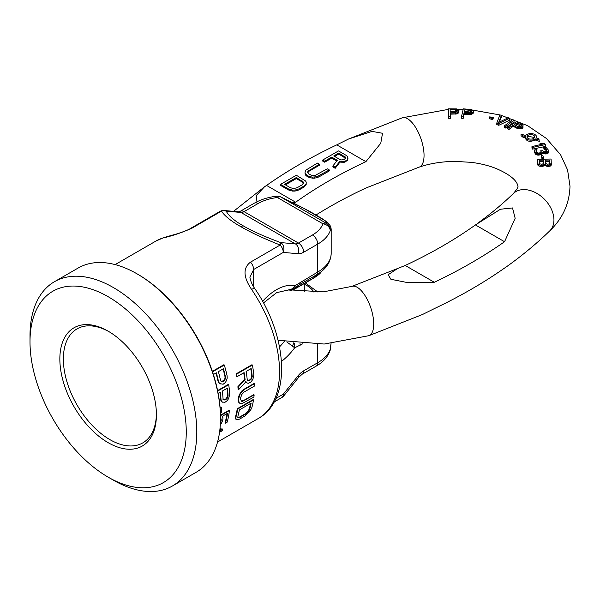 <?xml version="1.0" encoding="UTF-8"?>
<svg xmlns="http://www.w3.org/2000/svg" width="600" height="600" viewBox="0 0 600 600"><rect width="100%" height="100%" fill="white"/><g stroke="black" fill="none" stroke-linecap="round" stroke-linejoin="round"><path stroke-width="0.9" d="M251.61 289.47A7.447 0.75 -34.1 0 1 254.542 288.225C287.415 335.445 292.267 399.72 258.33 418.47A102.427 59.137 -120 0 0 251.61 289.47C243.218 277.035 242.85 267.923 250.507 262.147L280.147 245.032C263.715 238.493 250.605 232.373 240.817 226.673C231.173 221.197 224.715 216.015 221.452 211.147A7.447 4.298 -120 0 0 219.862 211.485L190.222 228.6C189.007 229.733 178.725 233.572 173.175 234.907L163.575 237.667A7.447 6.038 -107.8 0 0 162.615 238.087A102.427 59.137 -120 0 0 155.903 241.065L115.132 264.6M237.038 376.688L236.587 376.433A102.427 59.137 -120 0 0 236.123 373.882L236.572 374.145L252.375 365.017A103.05 59.498 -120 0 1 253.882 375.015L252.87 379.403L250.627 382.343L248.243 383.31L246.817 382.897L246.007 381.69L238.545 389.73A103.05 59.498 -120 0 0 238.35 386.955L245.093 379.65A103.05 59.498 -120 0 0 244.095 372.615L237.038 376.688A103.05 59.498 -120 0 0 236.572 374.145M252.375 365.017L251.925 364.755L236.123 373.882M246.817 382.897L245.572 381.435M238.545 389.73L238.103 389.475A102.427 59.137 -120 0 0 237.907 386.7L244.65 379.395A102.427 59.137 -120 0 0 243.728 372.825M239.377 403.11L238.38 401.79L238.163 400.147A102.427 59.137 -120 0 0 238.222 398.662L239.288 394.695L241.95 390.84L254.483 383.722A103.05 59.498 -120 0 1 254.52 386.025L244.095 392.04L241.74 394.545L240.683 397.755A103.05 59.498 -120 0 1 240.615 399.24L241.455 401.22L242.407 401.362L254.138 394.928A103.05 59.498 -120 0 1 253.905 397.08L241.845 403.71L239.377 403.11L238.597 400.403A103.05 59.498 -120 0 0 238.665 398.918L239.73 394.95L241.058 392.64L244.058 389.737M254.483 383.722L254.04 383.468L243.623 389.49M254.138 394.928L253.695 394.673L243.278 400.695L241.02 400.965M236.025 419.423L235.312 418.268L235.47 416.842A102.427 59.137 -120 0 0 237.27 408.757L237.712 409.013L253.515 399.893A103.05 59.498 -120 0 1 251.73 407.985L249.81 411.457L244.635 416.183L239.587 419.092L236.917 419.903L236.025 419.423L235.928 417.105A103.05 59.498 -120 0 0 237.712 409.013M253.515 399.893L253.072 399.63L237.27 408.757M212.37 371.377L223.83 364.763L224.31 365.032A103.05 59.498 -120 0 1 227.085 375.765L227.205 378.12L226.53 380.415L225.42 382.462L223.14 384.248L220.028 383.647L218.685 382.515L217.89 380.543A102.427 59.137 -120 0 0 216.015 373.013M217.597 390.592L228.278 384.428L228.72 384.69A103.05 59.498 -120 0 1 229.74 394.403L228.555 398.692L227.235 400.62L224.888 402.368L222.067 401.933L221.002 400.957L220.56 399.195A102.427 59.137 -120 0 0 219.93 392.43M220.417 413.018L221.272 412.522A103.05 59.498 -120 0 0 221.52 407.34L220.095 407.655M226.987 413.603A102.427 59.137 -120 0 1 225.015 422.88L225.472 423.15L227.153 422.175A103.05 59.498 60 0 0 229.41 410.558L228.968 410.303L220.485 415.2M220.455 421.53A102.427 59.137 -120 0 0 220.792 419.827L220.5 418.433M219.555 432.285L222.18 430.77A103.05 59.498 -120 0 0 222.833 429.24L220.14 430.793A103.05 59.498 -120 0 0 221.085 428.295L220.02 428.377M222.833 429.24L222.36 428.97L220.417 430.088M244.65 379.395L245.093 379.65M251.153 368.535L246.112 371.452A103.05 59.498 -120 0 1 247.2 379.298L247.657 380.317L249.442 380.55L251.423 378.983L252.24 376.388A103.05 59.498 -120 0 0 251.153 368.535M248.993 410.64L249.712 409.147A103.05 59.498 -120 0 0 251.138 403.125L239.37 409.92A103.05 59.498 -120 0 1 237.945 415.942L237.892 417.045L239.048 417.675L245.325 414.3L248.993 410.64L248.528 410.377L249.255 408.885A102.427 59.137 -120 0 0 250.575 403.455M224.31 365.032L212.52 371.835M220.478 383.91L219.135 382.778L218.347 380.812A103.05 59.498 -120 0 0 216.36 372.817L213.397 374.528M223.417 368.745L218.377 371.655A103.05 59.498 -120 0 1 220.455 380.077L221.062 381.18L223.005 381.502L224.94 379.905L225.502 377.168A103.05 59.498 -120 0 0 223.417 368.745M228.72 384.69L217.695 391.058M222.502 402.188L221.438 401.213L221.002 399.45A103.05 59.498 -120 0 0 220.32 392.213L218.167 393.45M227.377 388.132L222.337 391.05A103.05 59.498 -120 0 1 223.042 398.678L224.145 400.05L226.178 399.278L227.812 397.132L228.083 395.768A103.05 59.498 -120 0 0 227.377 388.132M221.52 407.34L220.14 408.143M220.192 423.668L220.837 422.13A103.05 59.498 -120 0 0 221.243 420.082L221.145 418.897L220.35 418.08M220.275 425.37L222.517 421.155A103.05 59.498 60 0 0 222.923 419.115L222.885 417.577L222.127 416.408L227.513 413.303A103.05 59.498 -120 0 1 225.472 423.15M229.41 410.558L220.665 415.605A103.05 59.498 60 0 1 220.5 416.978M221.085 428.295L219.968 428.947M237.907 386.7L238.35 386.955M250.455 379.965L250.013 379.71L250.987 378.728L251.798 376.132L252.24 376.388M251.798 376.132A102.427 59.137 -120 0 0 250.785 368.752M251.58 377.535L252.022 377.79M250.987 378.728L251.423 378.983M250.013 379.71L249 380.295L249.442 380.55M249 380.295L247.958 380.475L248.4 380.73M247.958 380.475L247.215 380.062M226.995 388.357A102.427 59.137 -120 0 1 227.647 395.513L227.37 396.885L225.735 399.022L223.702 399.795L222.998 399.405M223.08 368.94A102.427 59.137 -120 0 1 225.045 376.905L224.985 378.397L223.56 380.655L221.46 381.39L220.612 380.918M248.528 410.377L244.868 414.03L239.82 416.947L237.795 417.353M250.005 276.923L253.642 269.513L283.282 252.405L298.02 253.718A7.447 5.873 95.1 0 0 295.388 243.892A8.692 5.018 120 0 0 298.462 243.067L244.035 211.642A8.692 5.018 -60 0 1 240.96 212.468L295.388 243.892L280.65 242.572A7.447 5.873 95.1 0 1 283.282 252.405A7.447 4.298 60 0 0 280.147 245.032A7.447 0.682 -69.9 0 0 280.65 242.572C264.915 236.79 252.517 231.255 243.45 225.968C234.487 220.89 228.743 215.955 226.215 211.147A7.447 7.117 155.5 0 0 221.452 211.147L191.812 228.255C181.545 232.763 171.81 236.04 162.615 238.087M227.647 395.513L228.083 395.768M227.37 396.885L227.812 397.132M226.733 398.048L227.175 398.303M225.735 399.022L226.178 399.278M224.73 399.6L225.173 399.855M223.702 399.795L224.145 400.05M225.045 376.905L225.502 377.168M224.985 378.397L225.435 378.66M224.483 379.642L224.94 379.905M223.56 380.655L224.01 380.918M222.548 381.24L223.005 381.502M221.46 381.39L221.91 381.653M249.255 408.885L249.712 409.147M247.545 411.72L248.01 411.99M246.322 412.942L246.78 413.205M244.868 414.03L245.325 414.3M239.82 416.947L240.285 417.21M238.59 417.405L239.048 417.675M317.73 344.243L317.73 362.715L303.728 370.793A16.14 9.315 120 0 0 298.02 375.855L283.282 394.192A7.447 4.298 -120 0 1 281.737 397.605A7.447 7.447 0 0 0 283.822 395.82A7.447 1.575 -141.2 0 0 283.282 394.192L275.895 398.46M250.005 276.885L250.005 276.885C249.608 276.608 250.642 282.855 254.542 288.225M289.913 290.565L294.585 289.155A6.21 3.825 -120.8 0 0 295.245 288.562L293.64 288.735L294.517 288.007A6.21 2.865 -128.4 0 0 294.998 285.728L317.73 272.048A6.21 3.585 60 0 1 316.748 274.68A44.543 25.718 0 0 0 321.668 271.298C327.728 266.438 330.892 260.438 331.185 253.298L331.185 229.545L330.218 230.76A7.447 7.342 92.2 0 0 326.31 223.267A7.447 4.298 120 0 0 322.928 223.8A7.447 5.955 19.8 0 1 330.218 230.76A45.938 26.52 0 0 1 317.73 244.11L317.73 272.048A45.938 26.52 0 0 0 331.185 253.298M302.685 343.815L294.638 347.835A7.447 5.055 -109.2 0 0 294.12 343.072L293.7 342.945M262.59 301.335A45.938 26.52 120 0 1 294.998 285.728L292.5 288.735L286.627 290.595M294.517 288.007L299.19 284.82A54.63 31.537 -120 0 0 296.138 288.045L293.048 289.853L290.025 290.535M263.475 302.962L276.623 292.657L293.64 288.735A6.21 1.912 -130.6 0 1 292.5 288.735M329.933 351.015A7.447 7.447 0 0 0 330.263 349.8A7.447 2.4 10.2 0 0 330.218 349.365A45.938 26.52 180 0 1 317.73 362.715A7.447 4.298 -120 0 1 316.185 366.12C322.905 362.31 327.487 357.27 329.933 351.015A7.447 5.955 -160.2 0 0 330.218 349.365L331.028 343.567M294.585 289.155L295.493 288.623A6.21 3.585 60 0 0 296.138 288.045L313.695 277.905L321.892 271.11M286.77 341.94L292.343 346.005A7.447 3.585 -55.4 0 0 293.685 343.028L293.475 342.915M292.343 346.005L294.638 347.835A45.938 26.52 120 0 1 281.468 361.403M224.25 210.517L238.987 211.837A7.447 5.873 -84.9 0 1 240.96 212.468L226.215 211.147A7.447 5.873 -84.9 0 0 224.25 210.517A7.447 7.447 0 0 0 219.862 211.485M331.185 229.545C331.02 226.042 329.017 223.103 325.185 220.733L303.855 208.358L280.545 196.845A7.447 3.488 -65.1 0 1 280.793 196.987L326.31 223.267C328.192 222.72 324.683 219.938 315.78 214.905C308.085 210.36 296.423 204.382 280.793 196.987A7.447 4.298 120 0 0 277.403 197.52L322.928 223.8A38.49 22.223 0 0 1 312.465 234.983A7.447 4.298 60 0 1 317.73 244.11L303.728 252.188A16.14 9.315 120 0 1 298.02 253.718M243.278 400.695L243.712 400.942M241.965 401.107L242.407 401.362M241.95 390.84L242.385 391.095M240.623 392.393L241.058 392.64M239.288 394.695L239.73 394.95M238.605 396.6L239.048 396.847M238.222 398.662L238.665 398.918M238.163 400.147L238.597 400.403M238.38 401.79L238.822 402.045M235.47 416.842L235.928 417.105M235.312 418.268L235.778 418.53M217.89 380.543L218.347 380.812M218.685 382.515L219.135 382.778M220.56 399.195L221.002 399.45M221.002 400.957L221.438 401.213M220.702 418.635L221.145 418.897M220.792 419.827L221.243 420.082M220.447 421.905L220.837 422.13M54.427 281.73L78.127 268.043A117.945 68.093 60 0 1 137.108 273.885L137.985 274.395A116.708 67.38 60 0 1 220.5 417.322L220.5 418.335A117.945 68.093 60 0 1 196.072 472.335L172.373 486.015A117.945 68.093 -120 0 0 196.8 432.022A117.945 68.093 -120 0 0 145.312 313.327A117.945 68.093 -120 0 0 54.427 281.73A117.945 68.093 -120 0 0 30 335.722L30 341.805A110.498 63.795 -120 0 0 108.135 477.135A110.498 63.795 -120 0 0 186.262 432.022A110.498 63.795 -120 0 0 108.135 296.692A110.498 63.795 -120 0 0 30 341.805M137.108 273.885A117.945 68.093 60 0 1 220.5 418.335M108.135 477.135L113.4 480.173A117.945 68.093 -120 0 0 172.373 486.015M156.42 414.787A68.287 39.428 -120 0 0 108.135 331.163A68.287 39.428 -120 0 0 59.85 359.04A68.287 39.428 -120 0 0 108.135 442.665A68.287 39.428 -120 0 0 156.42 414.787M109.02 331.68A65.797 37.987 -120 0 0 63.36 359.04A65.797 37.987 60 0 0 109.455 439.373A65.797 37.987 60 0 0 156.413 413.76M336.78 144.87L365.888 161.67L380.767 143.25L382.522 133.275L372.022 131.385L348.517 139.035L336.78 144.87A512.123 295.673 0 0 0 266.55 185.415L264.457 186.84L256.163 195.712L256.987 201.765M365.888 161.67A471.173 272.025 0 0 0 295.657 202.222L292.815 202.74M450.248 114.172L456.78 113.917L458.73 112.8L458.97 110.528L456.623 108.877L448.373 108.817L448.68 116.7L450.382 116.677L450.248 113.16L456.78 112.905L458.993 111.195M448.373 108.817L448.68 118.305L450.382 118.297L450.382 116.677M461.49 116.64L461.49 118.238L463.185 118.387L464.002 114.292L470.52 114.63L472.77 113.7L473.325 112.778L473.16 110.94L471.457 109.627L463.312 108.825L461.49 116.64L463.185 116.767L464.002 113.28L470.52 113.618L472.77 112.605L473.325 111.465M521.018 134.205L521.018 135.623L523.028 137.28L525.232 137.745C526.425 141.48 529.778 142.245 535.283 140.025L539.317 141.352L538.635 138.585L536.197 137.985A5.678 3.277 0 0 0 536.543 136.868A5.678 3.277 0 0 0 532.102 133.672A5.678 3.277 0 0 0 525.727 135.48L521.018 134.205L523.028 135.84L525.232 136.477A5.678 3.277 0 0 0 525.195 136.868A5.678 3.277 0 0 0 528.982 139.958A5.678 3.277 0 0 0 535.283 138.922L539.317 139.92M489.15 117.6L489.15 118.642L492.787 119.58L493.38 117.773L489.743 116.835L489.15 117.6L492.787 118.538L493.38 117.773M496.808 122.977L496.808 124.613L498.765 125.288L509.678 120.165L509.678 118.23L508.215 117.727L498.683 122.453L501.375 115.365L499.905 114.863L496.808 122.977L498.765 123.653L509.678 118.23M499.192 122.198L501.375 117.278L501.375 115.365M504.42 125.858L504.42 127.493L505.778 128.093L514.005 122.047L514.005 120.157L512.64 119.565L504.42 125.858L505.778 126.458L514.005 120.157M507.675 127.2L507.675 128.805L508.928 129.488L513.075 126.308L518.07 128.752L522.51 128.227L523.058 127.252L522.817 124.792L516.975 121.425L507.675 127.2L508.928 127.868L513.075 125.288L516.832 127.305L519.495 127.815L522.51 126.915L523.058 125.602M531.967 146.558L531.967 148.192L532.59 149.108L545.295 146.475L545.295 144.585L544.673 143.67L542.153 143.183L539.985 143.678L542.505 144.157L531.967 146.558L532.59 147.48L545.295 144.585M534.51 150.233L535.125 153.817L538.335 155.13L541.418 154.433L542.303 153.105L544.433 153.885L547.237 153.817L548.325 152.625L548.085 149.648L546.278 147.712L543.66 147.278L544.035 148.065L546.457 149.392L546.51 151.425L543.982 151.815L541.972 150.09L540.847 150.262L540.975 152.46L538.875 153.127L537.533 152.828L536.452 151.808L535.912 150.015L536.947 149.002L536.572 148.208L535.808 148.5L534.51 150.233L535.125 152.183L538.335 153.892L541.418 153.413L542.303 152.078L546.188 152.663L547.237 152.333L548.325 150.803M536.048 149.655L536.048 150.938L536.947 150.157L536.947 149.002M540.847 150.262L541.178 152.115M543.66 147.278L544.035 149.37L545.805 150.165L546.757 151.597M541.342 155.288L541.935 158.602L543.375 158.453L543.375 157.44L542.783 155.167L541.342 155.288L541.935 157.567L543.375 157.44M537.45 159.292L537.675 164.865L538.928 166.095L542.445 166.32L544.71 165.27L547.095 166.358L550.252 166.118L551.325 164.858L551.1 159.03L537.45 159.292L538.013 164.047L540.112 165.157L542.445 165.278L544.71 164.243L546.21 165.038L548.257 165.165L550.252 164.468L551.325 162.968M475.44 224.925A471.173 272.025 0 0 1 405.21 265.47L397.612 268.507L388.132 274.733L390.9 279.293L406.02 282.293L434.31 282.27A512.123 295.673 0 0 0 504.548 241.725L515.168 218.317L512.52 207.952L500.467 209.235L475.44 224.925L504.548 241.725M448.373 109.387L402.24 117.81A26.07 10.883 -109 0 1 416.4 128.738A26.07 10.883 -109 0 1 424.043 155.4A26.07 10.883 -109 0 1 419.183 167.123C429.923 163.447 441.855 161.535 454.98 161.385L471.24 162.337C480.375 163.515 488.572 165.532 495.84 168.398C517.065 177.45 517.673 184.92 517.852 186.203C518.535 186.81 517.043 189.24 513.375 193.515A26.07 18.293 45.9 0 1 538.433 194.34A26.07 18.293 45.9 0 1 553.942 219.915A26.07 18.293 45.9 0 1 549.69 230.933C536.715 243.51 522.368 255.42 506.64 266.663L504.548 268.08A512.123 295.673 0 0 1 434.31 308.632L422.58 314.46L368.858 335.692L324.18 344.04L278.062 340.26M419.183 167.123L365.888 188.032A471.173 272.025 0 0 0 315.998 214.995M539.25 161.565L543.607 161.167L543.735 163.38M545.347 161.183L549.412 161.58L549.518 163.312M515.273 125.093L517.23 124.297L521.19 126.413M527.115 137.415L528.127 136.305L534.577 137.505M464.513 112.305L464.812 111.375L471.465 112.245M450.112 111.225L455.513 111.142L457.26 111.847M542.1 164.295L539.745 163.845L539.25 160.238L543.607 160.155L543.787 163.275L542.1 164.295M543.607 161.167L543.607 160.155M533.61 138.45A3.87 2.235 180 0 1 529.388 138.938A3.87 2.235 180 0 1 526.995 136.868A3.87 2.235 180 0 1 528.127 135.285A3.87 2.235 180 0 1 532.35 134.805A3.87 2.235 180 0 1 534.743 136.868A3.87 2.235 180 0 1 533.61 138.45M455.61 112.08L450.21 112.148L450.112 109.635L456.375 109.718L457.283 111.052L455.61 112.08M469.59 112.695L464.235 112.282L464.812 109.785L470.978 110.438L471.518 111.833L469.59 112.695M518.227 126.675L514.268 124.552L517.23 122.708L521.618 125.295L520.665 126.608L518.227 126.675M549.412 160.042L549.592 163.163L548.768 164.002L547.327 164.197L545.528 163.245L545.347 160.125L549.412 160.042L549.412 161.58M535.283 140.025L535.283 138.922M523.028 137.28L523.028 135.84M458.73 112.8L458.73 111.705M457.897 113.415L457.897 112.387M456.78 113.917L456.78 112.905M455.37 114.105L455.37 113.093M448.68 118.305L448.68 116.7M457.26 111.09L457.26 110.55M456.952 111.48L456.952 110.047M456.375 111.248L456.375 109.718M455.513 111.142L455.513 109.567M473.168 113.302L473.168 112.132M472.77 113.7L472.77 112.605M471.765 114.24L471.765 113.205M470.52 114.63L470.52 113.618M469.072 114.69L469.072 113.67M464.002 114.292L464.002 113.28M463.185 118.387L463.185 116.767M471.465 111.892L471.465 110.812M470.978 111.96L470.978 110.438M470.175 111.78L470.175 110.205M464.812 111.375L464.812 109.785M492.787 119.58L492.787 118.538M498.765 125.288L498.765 123.653M505.778 128.093L505.778 126.458M522.51 128.227L522.51 126.915M522.893 127.875L522.893 126.435M521.715 128.58L521.715 127.403M520.912 128.76L520.912 127.665M519.495 128.85L519.495 127.815M518.07 128.752L518.07 127.74M516.832 128.317L516.832 127.305M513.075 126.308L513.075 125.288M508.928 129.488L508.928 127.868M521.618 125.79L521.618 125.295M521.19 126.285L521.19 124.837M517.23 124.297L517.23 122.708M532.59 149.108L532.59 147.48M539.985 144.735L539.985 143.678M537.345 155.07L537.345 153.705M538.335 155.13L538.335 153.892M536.558 154.778L536.558 153.315M535.702 154.343L535.702 152.775M535.125 153.817L535.125 152.183M534.533 152.55L534.533 150.915M536.46 150.465L536.46 149.25M541.148 151.913L541.148 150.9M546.757 151.012L546.757 150.023M546.457 150.968L546.457 149.392M545.805 150.165L545.805 148.642M545.025 149.678L545.025 148.252M544.035 149.37L544.035 148.065M548.062 153.225L548.062 151.523M547.237 153.817L547.237 152.333M546.188 153.975L546.188 152.663M545.625 153.99L545.625 152.752M544.433 153.885L544.433 152.767M543.442 153.645L543.442 152.587M542.303 153.105L542.303 152.078M542.115 153.975L542.115 152.962M541.418 154.433L541.418 153.413M540.375 154.808L540.375 153.743M539.25 155.062L539.25 153.922M541.935 158.602L541.935 157.567M544.71 165.27L544.71 164.243M545.025 165.6L545.025 164.565M544.44 165.6L544.44 164.58M543.308 166.11L543.308 165.09M542.445 166.32L542.445 165.278M540.998 166.447L540.998 165.3M540.112 166.395L540.112 165.157M538.928 166.095L538.928 164.685M538.013 165.615L538.013 164.047M537.675 164.865L537.675 163.23M551.085 165.623L551.085 163.792M550.252 166.118L550.252 164.468M549.12 166.425L549.12 164.985M548.257 166.477L548.257 165.165M547.095 166.358L547.095 165.188M546.21 166.132L546.21 165.038M405.21 265.47L434.31 282.27M266.55 185.415L295.657 202.222M331.725 158.123L331.725 157.11L337.32 160.343L332.895 165.938L332.895 166.958L335.197 168.285L339.968 162.113L344.295 162.278L347.655 160.335L347.7 156.63L346.395 155.49L338.49 150.922L322.688 160.05L322.688 161.062L324.668 162.203L331.725 158.123L336.772 161.04M304.935 172.958L305.58 175.125L308.205 177.03L312.18 178.155L314.835 178.14L318.855 176.962L329.272 170.947L329.272 169.935L327.3 168.788L315.202 175.395L311.873 175.417L308.903 174.09L307.612 172.178L307.957 171.21L319.395 164.227L317.423 163.087L305.647 170.265L304.935 172.958L305.58 174.113L308.205 176.017L312.18 177.142L316.845 176.73L329.272 169.935M307.785 172.71L308.978 171.262L319.395 165.24L319.395 164.227M280.553 184.38L280.553 185.392L288.45 189.953L292.425 191.078L295.087 191.062L299.1 189.885L304.14 186.975L306.18 184.657L306.21 182.108L305.565 180.96L296.355 175.252L280.553 184.38L288.45 188.94L292.425 190.065L295.087 190.05L299.1 188.873L304.14 185.962L306.18 183.645L306.21 182.108M334.62 156.458L338.79 154.05L345.577 158.295M285.42 184.86L296.31 178.575L302.235 181.995L303.36 183.375M324.668 162.203L324.668 161.19L331.725 157.11M322.688 160.05L324.668 161.19M347.655 160.335L348.015 157.972M346.972 161.108L347.655 159.322M345.63 161.88L345.63 160.868L346.972 160.095M344.295 162.278L344.295 161.265L345.63 160.868M341.962 162.48L341.962 161.468L344.295 161.265M339.968 162.113L339.968 161.093L341.962 161.468M335.197 168.285L335.197 167.273L339.968 161.093M332.895 165.938L335.197 167.273M339.998 159.555L333.743 155.947L338.79 153.038L345.69 157.41L345.683 158.183L343.987 159.532L341.325 159.938L339.998 159.555M296.31 177.555L303.218 181.935L303.532 182.895L302.168 184.822L297.127 187.733L293.782 188.52L290.468 187.77L284.543 184.35L296.31 177.555L296.31 178.575M345.045 157.657L345.045 156.645M338.79 154.05L338.79 153.038M318.855 176.962L318.855 175.95M316.845 177.743L316.845 176.73M314.835 178.14L314.835 177.127M312.18 178.155L312.18 177.142M310.185 177.78L310.185 176.767M308.205 177.03L308.205 176.017M306.885 176.265L306.885 175.252M305.58 175.125L305.58 174.113M308.978 171.262L308.978 170.25M307.957 172.23L307.957 171.21M306.18 184.657L306.18 183.645M305.498 185.812L305.498 184.8M304.14 186.975L304.14 185.962M299.1 189.885L299.1 188.873M297.09 190.665L297.09 189.653M295.087 191.062L295.087 190.05M292.425 191.078L292.425 190.065M290.438 190.71L290.438 189.697M288.45 189.953L288.45 188.94M302.235 181.995L302.235 180.983M303.218 182.947L303.218 181.935M250.507 262.147A7.447 4.298 60 0 1 253.642 269.513L253.642 286.837M279.525 346.868A37.245 21.503 120 0 0 284.22 341.498M300.173 282.188A6.21 3.585 60 0 1 299.19 284.82L316.748 274.68A54.63 31.537 -120 0 0 313.695 277.905A6.21 3.585 60 0 1 313.058 278.483C317.423 275.843 320.077 273.743 321.03 272.19M316.185 366.12L302.19 374.205A7.447 4.298 -120 0 0 303.728 370.793M302.19 374.205L298.56 377.483A7.447 1.575 -141.2 0 0 298.02 375.855M304.8 284.452A30.322 17.505 180 0 1 313.905 292.11M300.173 345.263A7.447 4.298 -120 0 0 299.993 343.605M191.812 228.255A7.447 4.298 -120 0 0 190.222 228.6M240.817 226.673A7.447 4.298 -60 0 1 243.45 225.968M280.545 196.845A7.447 7.447 0 0 0 276.517 196.208A7.447 1.237 83.1 0 1 277.403 197.52A38.49 22.223 0 0 0 258.03 203.558L244.035 211.642A7.447 4.298 -120 0 0 240.308 211.275L238.92 211.83M303.728 252.188A7.447 4.298 60 0 0 298.462 243.067L312.465 234.983M258.03 203.558A7.447 4.298 -120 0 0 254.31 203.19C260.722 199.553 268.125 197.22 276.517 196.208M292.725 290.048L323.265 291.87L351.915 286.38A26.07 10.883 71 0 1 366.075 297.308A26.07 10.883 71 0 1 373.718 323.97A26.07 10.883 71 0 1 368.858 335.692M258.33 418.47L217.56 442.013M281.737 397.605L274.11 402.007M330.263 349.8L331.05 343.567M298.56 377.483L283.822 395.82M295.493 288.623L313.05 278.483M304.8 291.675L304.8 283.245M305.317 282.945L317.94 292.087M155.903 241.065L163.575 237.667M254.31 203.19L240.308 211.275M233.535 211.35L264.457 186.84M402.24 117.81L348.517 139.035M549.69 230.933C562.71 218.475 569.482 203.565 570 186.203L567.57 169.898L560.632 154.837L546.457 138.495L527.648 125.7L500.842 115.185M499.882 114.922L472.072 109.988M463.185 109.387L457.493 109.245M513.375 193.515C503.01 203.572 491.43 213.263 478.62 222.577M351.915 286.38L397.612 268.507M536.543 138.067L536.543 136.868M525.195 138.188L525.195 136.868"/></g></svg>
